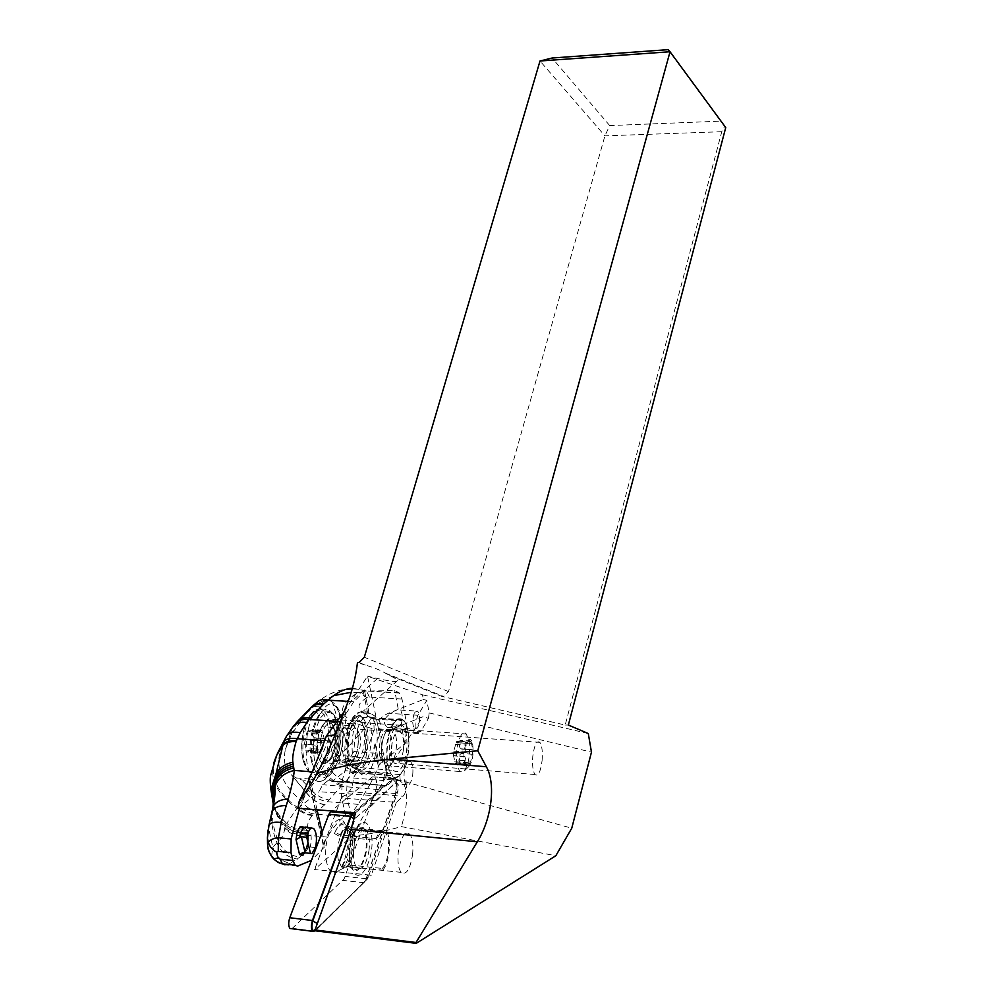 <?xml version="1.0" encoding="UTF-8"?>
<svg xmlns="http://www.w3.org/2000/svg" width="993" height="993" viewBox="0 0 993 993"><rect width="100%" height="100%" fill="white"/><g stroke="black" fill="none" stroke-linecap="round" stroke-linejoin="round"><path stroke-width="0.74" stroke-dasharray="4.96 3.72" d="M353.334 777.978L383.447 780.535L387.841 773.1L385.234 765.677L387.394 765.864L391.825 775.781C404.35 789.249 415.67 730.364 402.897 719.764C395.711 715.705 390.348 723.698 386.798 743.745L386.885 763.034L384.713 762.86L384.03 753.886L353.93 751.527L354.538 741.299C358.237 721.427 363.835 713.52 371.345 717.579C384.688 728.142 372.909 786.53 359.814 773.1L357.902 770.618L353.334 777.978C353.111 784.383 351.696 788.901 349.114 791.533L341.369 797.913L396.294 802.394L403.046 796.299C405.678 793.221 406.993 788.169 406.969 781.143C405.367 784.706 403.729 785.761 402.041 784.296C400.539 782.534 399.819 779.282 399.881 774.54L386.774 785.86L383.323 785.438L378.507 789.572L375.304 795.753L355.544 812.795M396.294 802.394L371.295 875.193L314.545 869.558L352.416 835.709C365.25 835.113 381.585 832.084 401.42 826.623L555.844 855.73M314.769 930.739L371.295 875.193M369.048 850.145C366.367 864.94 362.296 870.774 356.835 867.621C353.856 863.687 352.863 856.909 353.856 847.277C356.636 832.494 360.682 826.71 366.02 829.9C369.011 833.81 370.029 840.55 369.048 850.145M352.416 835.709L366.206 810.896L397.783 780.175L386.054 776.501L571.757 828.199M397.783 780.175C408.235 783.266 409.451 798.744 401.42 826.623M353.93 751.527L350.579 756.803C348.32 758.131 346.756 761.532 345.912 767.03L345.663 770.742L331.91 781.553L331.252 780.734L327.889 780.672L322.7 784.706L319.014 791.694L375.304 795.753M297.888 808.302L319.014 791.694M344.186 711.559L367.559 676.196L377.588 724.331C378.594 719.702 382.193 716.015 388.4 713.272L423.415 699.469L422.447 694.79L368.118 676.456M378.271 727.77L381.064 729.992L391.503 729.272L423.006 716.71L386.823 770.978L377.588 724.331M386.823 770.978L386.054 776.501M385.917 776.874L366.206 810.896M341.369 797.913L314.545 869.558M387.841 773.1L357.902 770.618M384.03 753.886L380.815 759.211L350.579 756.803M380.815 759.211L383.112 759.67L384.713 762.86M412.728 774.652C413.299 768.532 412.654 764.275 410.779 761.867C407.85 760.166 405.678 763.48 404.238 771.834C403.667 777.966 404.3 782.236 406.162 784.644C409.128 786.344 411.313 783.005 412.728 774.652M385.234 765.677L385.147 772.368L383.422 779.145L406.969 781.143M386.885 763.034L387.394 765.864M399.881 774.54L345.663 770.742M383.422 779.145L383.447 780.535M386.774 785.86L331.91 781.553M344.757 709.983C346.681 717.84 346.123 724.096 343.106 728.763L335.1 734.808M359.044 662.554L365.312 665.074C374.187 667.668 380.828 670.325 385.234 673.068L389.728 675.525C394.78 677.996 397.349 679.696 397.436 680.652C397.163 682.191 390.522 681.471 377.514 678.492L367.559 676.196M365.312 665.074L357.48 662.579M724.617 126.31L720.657 121.146L609.714 125.59L604.911 135.855L448.501 691.587L443.561 696.453L441.873 696.403L565.191 725.051L721.762 131.709L724.617 126.31L725.734 127.576M568.356 725.039L565.191 725.051M588.29 733.529L422.447 694.79M428.479 718.361L429.187 712.924L426.791 700.375L417.929 715.283C415.248 722.048 415.161 727.844 417.693 732.648L420.883 731.394L428.479 718.361L423.006 716.71M429.187 712.924L591.468 752.148M426.791 700.375L423.415 699.469M720.657 121.146L668.115 49.65M609.714 125.59L552.083 58.016M721.762 131.709L604.911 135.855L540.006 60.995M403.431 749.876C401.544 760.986 398.553 765.442 394.482 763.22C391.813 759.918 390.882 754.035 391.689 745.544C393.625 734.46 396.592 730.029 400.601 732.263C403.282 735.552 404.225 741.423 403.431 749.876M542.104 760.539C542.761 751.775 542.041 745.731 539.919 742.379C536.754 740.133 534.383 744.762 532.794 756.269C532.124 765.069 532.844 771.139 534.954 774.503C538.181 776.712 540.564 772.058 542.104 760.539M412.591 854.601C413.522 844.906 412.579 838.092 409.761 834.157C404.747 830.967 400.936 836.863 398.305 851.82C397.361 861.564 398.28 868.403 401.085 872.363C406.211 875.503 410.047 869.583 412.591 854.601M393.588 723.885C396.964 718.659 400.253 717.455 403.419 720.273C411.102 726.702 410.68 758.689 402.748 771.499C399.298 777.209 395.872 778.574 392.496 775.57C384.75 769.091 385.458 735.974 393.588 723.885M394.457 728.39C387.866 738.283 387.307 765.131 393.6 770.394C396.331 772.815 399.099 771.735 401.904 767.117C408.371 756.753 408.731 730.649 402.488 725.424C399.894 723.115 397.212 724.108 394.457 728.39M351.721 720.93C343.144 732.859 342.424 765.615 350.616 772.082C354.203 775.061 357.815 773.746 361.464 768.11C369.855 755.474 370.265 723.798 362.135 717.405C358.771 714.6 355.295 715.779 351.721 720.93M360.571 763.766C357.604 768.309 354.675 769.376 351.783 766.956C345.13 761.718 345.676 735.155 352.652 725.399C355.556 721.166 358.399 720.198 361.142 722.494C367.758 727.708 367.398 753.538 360.571 763.766M314.222 737.886L324.252 738.643L321.831 730.14L319.597 732.474L318.356 731.481L308.252 730.736L308.798 731.68L312.621 729.47L312.994 730.302L312.857 735.776L314.88 738.804L312.249 748.722L322.303 749.504L324.09 742.913L314.061 742.143M308.252 730.736L306.552 733.194L304.417 744.042L314.384 744.812L316.779 747.096L316.01 750.907L305.881 750.112L305.683 746.227L304.541 744.129L314.682 744.924M318.356 731.481L316.519 731.295L316.68 733.951C317.872 737.079 317.263 739.301 314.855 740.592C313.08 741.932 312.919 743.335 314.384 744.812M305.881 750.112L306.44 752.607L309.853 750.286L310.896 751.602L312.249 748.722M316.01 750.907L315.737 753.352L320.615 751.142L320.59 752.359L322.303 749.504M314.384 737.973L324.277 738.73L324.09 742.913M343.305 755.338C339.879 741.088 348.158 719.354 354.265 725.957L357.579 733.157C360.893 747.17 352.825 768.954 346.545 762.339L343.305 755.338M395.835 735.974C398.975 750.112 391.292 772.132 385.334 765.479L382.268 758.429C379.016 744.067 386.898 722.072 392.694 728.713L395.835 735.974M456.929 764.362C454.049 749.752 461.137 727.286 466.313 734.001L469.106 741.361C470.434 755.661 468.46 765.901 463.172 772.07L459.66 771.511L456.929 764.362M472.805 745.16C473.723 755.226 472.345 762.413 468.671 766.708C466.698 767.738 465.258 765.926 464.339 761.283C461.77 747.655 470.099 730.774 472.606 744.167L472.805 745.16M469.49 763.766L470.843 761.147L472.891 750.782L471.104 741.113L468.224 743.484L467.492 742.094L464.848 752.036L464.575 756.43L465.705 758.689L466.077 765.293L469.006 762.823L469.49 763.766L458.468 762.885L457.351 761.904L455.737 764.473L453.528 755.834M464.687 756.517L453.59 755.661L453.739 751.18L456.47 741.634L456.532 742.627L460.826 740.344L460.454 742.888C459.114 745.606 459.275 747.58 460.913 748.796L462.539 750L461.348 753.426C459.114 754.767 458.617 757.051 459.858 760.278L460.144 763.034L458.468 762.885M348.183 701.381L353.793 701.728L364.617 691.116L394.717 690.557L399.174 692.829L401.991 699.022L406.149 721.166L406.435 731.369L404.772 743.534L379.351 764.759L370.513 783.502L345.452 781.466L324.661 804.839L312.398 815.538C308.835 819.2 307.234 823.644 307.594 828.87L308.885 835.349L327.33 837.099L323.197 843.591L323.259 845.453L325.245 846.21L311.442 860.385M401.991 699.022L369.396 697.086L367 697.645L359.193 692.593L366.429 690.929L352.453 688.161M363.326 691.513L367.509 712.366L370.389 713.433C382.739 719.503 384.316 729.607 375.143 743.707L379.351 764.759M404.772 743.534L401.184 724.617L397.498 726.541L387.493 727.286C381.597 722.47 383.943 717.045 394.519 711.013L398.392 709.908L394.717 690.557M353.793 701.728L340.798 721.563L333.797 735.031L338.154 755.425L340.202 760.911L342.374 760.278L340.14 759.732M370.513 783.502L358.212 804.367L350.74 814.347L346.557 794.772L347.091 782.509L350.628 769.525L350.814 765.466L348.965 758.354L342.374 760.278M367.509 712.366C364.58 711.013 361.651 712.527 358.746 716.909C350.281 728.974 349.71 762.264 357.865 768.681C361.39 771.623 364.928 770.27 368.477 764.647C371.245 759.893 373.169 753.687 374.262 746.004L375.143 743.707M333.511 695.659L320.292 702.212C325.692 699.73 329.738 699.755 332.456 702.287C333.971 709.114 348.233 742.814 333.375 761.904C345.614 749.852 356.499 738.122 366.045 726.702L374.088 729.185C367.981 750.534 358.436 767.961 345.452 781.466C338.961 779.095 333.4 774.428 328.757 767.477L327.442 768.719L332.258 769.091C343.628 752.346 343.926 710.628 332.729 702.299C328.199 698.712 323.544 700.226 318.765 706.817L313.838 706.507L317.077 702.225C326.933 694.566 336.664 690.247 346.247 689.266M401.184 724.617C402.823 718.187 402.55 713.334 400.365 710.032L398.392 709.908M367 697.645C355.333 704.98 356.288 709.263 371.121 718.187L366.045 726.702C352.378 722.817 344.757 717.914 343.193 712.006C339.78 706.681 351.249 695.112 359.193 692.593L351.249 692.282M320.292 702.212L315.191 705.427M333.375 761.904L328.757 767.477M353.223 723.773L347.091 735.801L346.16 744.502L348.109 757.436L350.256 764.771L353.322 765.566L357.058 761.929L360.074 757.001C365.921 748.188 366.132 725.672 360.434 721.241C358.088 719.292 355.68 720.136 353.223 723.773L325.431 721.923L322.228 726.702C316.035 735.155 315.65 758.093 321.62 762.587L350.405 764.784M357.058 761.929L329.415 759.831C326.796 763.729 324.202 764.647 321.62 762.587M329.415 759.831L332.556 754.953L360.074 757.001M325.431 721.923C327.975 718.324 330.47 717.492 332.903 719.428C338.824 723.847 338.601 746.215 332.556 754.953M310.598 707.947L308.786 711L313.838 706.507M308.786 711L293.841 726.404L295.902 723.314M309.903 709.97L311.864 706.743M293.841 726.404L292.041 728.502L293.283 726.442M311.181 774.329L312.745 771.896C318.492 763.145 323.507 752.793 327.802 740.865L328.857 738.022L333.797 735.031M350.74 814.347L344.186 816.68C338.439 821.074 332.816 827.877 327.33 837.099M308.488 780.684L310.759 781.851L317.052 809.791M322.092 832.196L325.245 846.21M299.464 808.426L310.759 781.851M271.586 856.078L272.79 847.228C275.98 856.388 281.826 861.738 290.328 863.289L284.979 864.829C279.827 864.307 275.508 861.887 272.057 857.592C267.949 851.262 266.434 846.731 267.539 844M290.328 863.289L300.023 857.071C305.199 851.87 308.14 844.869 308.835 836.094L308.885 835.349C298.955 837.037 290.887 834.79 284.693 828.609C283.998 834.021 281.925 838.191 278.462 841.145C282.744 850.529 289.931 855.829 300.023 857.071M307.867 830.558C299.191 831.836 291.855 829.85 285.847 824.624L286.741 823.408C280.448 817.425 276.017 811.331 273.435 805.124C275.669 811.691 279.803 818.195 285.847 824.624L285.177 825.928C291.272 831.6 298.943 833.661 308.19 832.134M308.202 832.184C298.992 833.735 291.321 831.662 285.165 825.965L284.693 828.609M273.733 763.133C269.612 779.393 277.357 794.462 296.944 808.352L286.741 823.408C292.65 828.15 299.601 829.962 307.594 828.87M312.398 815.538C306.663 815.116 301.512 812.721 296.944 808.352L298.843 804.491C303.088 809.953 308.252 813.13 314.322 814.012L344.186 816.68M293.556 726.119L291.942 728.626L285.512 749.194C282.881 760.129 284.817 768.644 291.334 774.751L306.489 792.935L298.843 804.491M285.512 749.194L292.041 728.502L287.25 735.019M285.674 748.61L291.222 734.845L305.112 714.761M335.001 766.311C351.274 742.503 339.395 684.86 322.911 710.218L319.684 714.96L315.513 711.547C303.697 727.174 302.815 770.866 314.173 779.381C319.163 783.34 324.152 781.553 329.142 774.019L332.258 769.091L334.715 768.085L335.001 766.311L331.612 773.001L329.142 774.019L322.427 773.485L318.815 776.489C313.453 779.989 307.743 781.131 301.661 779.915L296.001 777.929L291.334 774.751M350.628 769.525L345.825 767.502L350.814 765.466M349.61 759.782L344.621 761.817L346.085 758.813L348.245 758.18M358.212 804.367L327.131 801.699C319.845 800.37 313.577 796.597 308.327 790.391L309.742 788.293L301.661 779.915M308.327 790.391L306.576 792.799L291.706 775.074M318.815 776.489L309.742 788.293C314.98 794.561 321.248 798.422 328.546 799.861M322.427 773.485L327.442 768.719M271.474 814.397L268.631 828.075L272.79 847.228L278.462 841.145C273.907 830.669 271.883 820.392 272.405 810.313M268.036 830.024L268.532 827.243M272.864 807.383L271.486 814.968C271.312 824.091 273.137 833.35 276.935 842.734C280.87 852.304 287.821 857.753 297.763 859.106M304.379 827.69L306.204 829.155C308.773 833.772 309.046 840.14 307.036 848.258L305.782 850.604C308.674 840.81 308.5 833.04 305.248 827.306M307.036 848.258L308.202 847.823L305.062 852.962M307.197 827.194L308.351 827.976C311.318 831.886 311.976 838.216 310.3 846.992L308.202 847.823M310.3 846.992L315.575 847.501M414.714 712.279L417.705 711.112C420.151 715.692 420.113 721.278 417.581 727.881L414.553 729.098C412.095 724.456 412.157 718.858 414.714 712.279M382.255 868.441C388.685 862.942 390.932 838.166 385.52 833.04C382.392 830.285 379.363 832.73 376.459 840.363L376.086 838.564C379.301 830.508 382.603 827.988 385.979 831.017C391.9 836.64 389.628 863.562 382.615 870.203L382.255 868.441L346.247 864.605L341.741 866.715L343.019 868.316L347.14 866.405L382.615 870.203M376.086 838.564L340.276 835.001L335.026 832.072L334.405 833.499L340.14 836.739L376.459 840.363M340.14 836.739C343.193 829.18 346.358 826.784 349.648 829.54L352.242 835.411C353.818 847.687 351.82 857.418 346.247 864.605M340.276 835.001C343.64 827.032 347.103 824.562 350.641 827.566L353.545 834.132C355.283 847.451 353.16 858.2 347.14 866.405M335.026 832.072C340.376 821.099 345.067 819.945 349.114 828.621L350.008 831.836C352.019 846.582 349.685 858.746 343.019 868.316M334.405 833.499C339.37 823.036 343.752 821.844 347.575 829.949L348.394 832.891C350.244 846.731 348.034 858.014 341.741 866.715M291.93 928.728L344.186 878.768L375.466 791.756C377.266 785.289 377.067 780.349 374.895 776.936L372.437 776.898L331.426 810.921M326.858 863.165C320.838 839.135 339.159 804.615 345.825 826.188L346.83 829.751C350.777 845.813 342.697 873.84 334.082 872.959C330.806 872.76 328.398 869.496 326.858 863.165M353.409 812.634L392.943 778.636L395.326 778.661C397.448 782.087 397.634 787.039 395.872 793.544L365.424 881.114L315.364 930.813M317.847 927.474L364.195 881.945L366.231 878.296L368.403 876.769L367.112 879.103L317.847 927.474C316.668 927.499 316.419 926.121 317.065 923.329L355.444 818.145L396.108 782.732L398.342 784.793L397.808 791.446L368.403 876.769M397.808 791.446L395.673 793.072L396.505 782.645C395.785 779.344 394.606 778.264 392.98 779.406L354.315 812.696M395.673 793.072L366.231 878.296M370.948 832.357C368.924 823.768 365.623 820.777 361.042 823.396C354.414 827.479 349.126 848.618 351.361 862.78L351.857 865.586C357.356 892.695 376.93 857.269 370.948 832.357M366.132 834.393C371.258 855.718 354.451 885.793 349.784 862.694L349.362 860.31C348.32 844.869 351.075 833.71 357.617 826.809C361.539 824.538 364.381 827.07 366.132 834.393M350.43 861.576L353.16 867.845C359.702 876 369.197 850.554 365.511 835.461L362.681 828.956C356.35 820.814 346.607 846.185 350.43 861.576M338.476 860.31C334.604 844.956 344.484 819.684 350.914 827.802L353.793 834.306C356.847 846.83 350.579 868.714 343.988 867.944L341.269 866.579L338.476 860.31M349.114 791.533L403.046 796.299M383.323 785.438L327.889 780.672M378.507 789.572L322.7 784.706M377.514 678.492L350.442 702.237M389.728 675.525L441.873 696.403M391.503 729.272L420.883 731.394M417.929 715.283L388.4 713.272M448.501 691.587L364.319 657.242M302.989 759.794C300.283 742.838 302.542 728.117 309.754 715.618C317.574 706.755 323.482 709.461 327.479 723.748C330.024 739.971 327.876 754.332 321.037 766.832C313.378 776.427 307.358 774.081 302.989 759.794M321.471 730.873L311.405 730.14M312.919 731.953L322.961 732.697M316.68 733.951L306.552 733.194M314.855 740.592L304.714 739.822M310.561 751.205L320.64 751.999M321.074 752.049L321.856 741.945L316.519 731.295M317.524 752.706L307.42 751.9M329.602 723.264C335.423 746.786 321.26 783.477 310.015 772.269C307.495 769.985 305.596 766.087 304.317 760.576C298.148 736.396 312.907 699.804 323.668 710.976C326.337 713.346 328.323 717.442 329.602 723.264M311.517 761.159C305.41 736.955 320.056 700.276 330.706 711.46C333.363 713.83 335.324 717.939 336.59 723.773C342.362 747.319 328.311 784.098 317.164 772.864C314.669 770.58 312.783 766.683 311.517 761.159M314.52 759.968C311.976 743.633 314.111 729.445 320.95 717.393C328.36 708.828 333.971 711.435 337.769 725.188C345.043 755.065 321.322 792.389 314.52 759.968M334.48 730.103C330.247 707.004 312.658 732.375 318.008 754.754C322.725 777.767 339.668 751.49 334.48 730.103M335.659 731.543C339.072 745.495 330.781 767.13 324.314 760.539L320.987 753.575C317.462 739.388 325.952 717.79 332.245 724.381L335.659 731.543M359.851 735.155C362.619 746.947 355.854 765.255 350.616 759.695L347.91 753.799C345.055 741.845 351.956 723.562 357.083 729.11L359.851 735.155M379.872 756.331C377.141 744.278 383.782 725.821 388.685 731.407L391.329 737.476C393.985 749.355 387.481 767.837 382.466 762.252L379.872 756.331M472.308 754.27L461.348 753.426M459.858 760.278L470.843 761.147M455.899 763.667L466.971 764.548M454.657 761.842L465.742 762.711M453.739 751.18L464.848 752.036M455.266 744.278L466.338 745.098M456.656 741.697L467.715 742.516M459.225 741.026L470.235 741.833M460.454 742.888L471.439 743.707M461.497 749.02L472.457 749.852M455.055 752.123L460.144 763.034M399.174 692.829L366.429 690.929L369.396 697.086M364.617 691.116L368.986 712.937M378.283 766.1L374.262 746.004M357.865 768.681L354.352 768.408L349.511 757.783C347.116 741.994 349.027 728.291 355.233 716.685C358.721 711.547 362.122 710.355 365.449 713.111C373.554 719.453 373.318 751.44 365.064 764.275L365.002 764.374C361.44 770.009 357.89 771.35 354.352 768.408L349.027 761.693M371.121 718.187L373.778 719.056L374.088 729.185L406.435 731.369M373.778 719.056L406.149 721.166M322.911 710.218L318.765 706.817L315.513 711.547L308.674 711.112M319.684 714.96C311.988 728.725 309.617 744.936 312.559 763.617C317.288 779.306 323.743 781.839 331.885 771.226M337.347 721.34L340.798 721.563M296.758 722.321L291.222 734.845M324.637 740.641L327.802 740.865M328.857 738.022L333.052 757.485L338.154 755.425M333.052 757.485C334.256 762.487 336.143 764.635 338.712 763.94L340.202 760.911L348.965 758.354M345.564 815.551L341.542 796.87L342.262 780.486L345.825 767.502L344.621 761.817L338.712 763.94M308.823 779.902L323.197 843.591M305.782 850.604L304.28 853.049M297.565 866.119L284.979 864.829M273.46 805.013C275.359 812.026 279.269 819.002 285.177 825.928M285.165 825.965C279.107 818.853 275.173 811.703 273.336 804.504M274.751 760.228C269.786 777.221 277.37 792.985 297.478 807.508C301.909 812.001 307.06 814.496 312.944 815.017M285.636 737.712C272.876 760.452 278.028 781.392 301.102 800.557C305.583 806.85 311.07 810.573 317.561 811.715M306.576 792.799C311.591 799.291 317.648 803.263 324.773 804.702M324.661 804.839C317.537 803.399 311.479 799.427 306.489 792.935M346.557 794.772L341.542 796.87M347.091 782.509L342.262 780.486M323.346 772.566C328.249 779.269 334.132 783.638 341.021 785.674M324.488 771.449C329.316 778.239 335.137 782.67 341.952 784.743M273.497 804.839C275.061 812.46 278.847 820.057 284.83 827.641C291.011 833.648 298.955 835.858 308.649 834.232M350.132 728.589L322.228 726.702M347.091 735.801C348.121 728.999 349.884 723.612 352.378 719.64C363.972 700.686 372.524 743.223 360.956 760.936C358.498 764.92 355.953 766.459 353.322 765.578M392.943 778.636L372.437 776.898M395.872 793.544L375.466 791.756M366.454 878.755L345.241 876.422M364.232 882.74L342.97 880.394M314.98 931.198L292.364 928.381M367.112 879.103L364.195 881.945M318.008 927.338L314.93 930.342M354.861 819.113L354.24 818.766M355.444 818.145L354.6 817.239M396.108 782.732L392.98 779.406M359.814 773.1L391.825 775.781M371.345 717.579L402.897 719.764M410.779 761.867L383.112 759.67M406.162 784.644L402.041 784.296M386.463 785.488L331.252 780.734M343.106 728.763L314.843 777.73M397.436 680.652L342.275 729.88M417.693 732.648L381.064 729.992M385.234 673.068L443.561 696.453M539.919 742.379L400.601 732.263M534.954 774.503L394.482 763.22M409.761 834.157L366.02 829.9M401.085 872.363L356.835 867.621M350.616 772.082L392.496 775.57M362.135 717.405L403.419 720.273M361.142 722.494L402.488 725.424M351.783 766.956L393.6 770.394M322.166 730.178L312.559 729.47M319.597 732.474L308.897 731.68M317.884 731.059L307.979 730.327M315.203 745.147L304.851 744.353M320.702 752.384L310.834 751.602M324.239 738.469L313.875 737.687M315.737 753.352L306.303 752.607M320.615 751.142L309.953 750.298M310.015 772.269C307.396 770.816 305.112 766.77 303.175 760.129C296.932 735.838 311.194 700.462 323.668 710.976L330.706 711.46C333.996 713.843 336.342 718.1 337.757 724.232C343.528 747.915 330.098 783.465 317.164 772.864L310.015 772.269M346.545 762.339L324.314 760.539C327.491 768.594 338.365 745.929 334.492 731.084L332.245 724.381L354.265 725.957M357.828 734.348C358.833 741.684 358.001 748.97 355.357 756.219C351.944 761.383 350.368 762.537 350.616 759.695L382.466 762.252L381.982 757.187C381.027 749.715 381.833 742.28 384.39 734.87C387.68 729.706 389.107 728.539 388.685 731.407L357.083 729.11L357.828 734.348M392.694 728.713L466.313 734.001M385.334 765.479L459.66 771.511M468.671 766.708L463.172 772.07M472.606 744.167L468.845 739.959M469.701 764.163L458.89 763.307M469.006 762.823L457.351 761.904M466.077 765.293L455.737 764.473M464.972 756.74L453.677 755.859M464.575 756.43L453.615 755.574M467.492 742.094L456.643 741.287M468.224 743.484L456.532 742.627M471.104 741.113L460.504 740.331M472.209 749.641L460.913 748.796M472.569 749.938L461.733 749.119M346.16 744.502C346.433 733.442 348.605 724.53 352.701 717.753C356.425 712.167 360.67 710.616 365.449 713.111L370.389 713.433M399.409 693.04L364.878 690.917M352.23 688.943C355.631 688.819 360 689.502 365.325 690.967M296.125 777.929L314.173 779.381C318.803 783.626 324.624 781.503 331.612 773.001L334.715 768.085C344.67 751.44 348.258 714.203 332.729 702.299L332.456 702.287M311.728 706.892L313.242 705.514M308.686 780.92L323.271 845.502M296.77 722.308L297.503 721.464M305.968 849.487C309.642 834.579 306.341 829.999 306.204 829.155L305.298 827.293M303.175 853.992L306.192 849.077M308.351 827.976L313.639 828.472M332.903 719.428L360.434 721.241M400.365 710.032L417.705 711.112M387.493 727.286L414.553 729.098M349.648 829.54L385.52 833.04M350.641 827.566L385.979 831.017M352.751 831.327L349.114 828.621M351.547 832.916L347.575 829.949M395.326 778.661L374.895 776.936M398.342 784.793L396.505 782.645M349.362 860.31L351.361 862.78M357.617 826.809L361.042 823.396M350.914 827.802L362.681 828.956M341.269 866.579L353.16 867.845M343.988 867.944L334.082 872.959M353.024 831.526L345.825 826.188"/><path stroke-width="1.49" d="M416.228 943.35L555.844 855.73L571.757 828.199L591.468 752.148L588.29 733.529L568.356 725.039L725.734 127.576L670.039 51.748L477.757 750.77L486.359 766.745C495.966 783.762 491.771 818.617 477.348 841.766L416.017 942.481L416.228 943.35L314.769 930.739L351.026 829.416L477.348 841.766M416.017 942.481L314.57 929.895M486.359 766.745L390.634 759.136C360.037 762.165 335.473 767.006 316.916 773.684L312.373 782.025L299.141 801.624L297.888 808.302L355.544 812.795L351.026 829.416M299.141 801.624C307.991 782.571 317.052 760.762 326.325 736.173L344.186 711.559M316.916 773.684C326.933 754.655 336.217 733.417 344.757 709.983C351.385 694.43 355.618 678.629 357.48 662.579L359.044 662.554L364.319 657.242L540.006 60.995L670.039 51.748L668.115 49.65L552.083 58.016L540.006 60.995M335.1 734.808L326.325 736.173M390.634 759.136L477.757 750.77M352.453 688.161C344.248 688.782 336.13 692.779 328.112 700.164L348.183 701.381M351.249 692.282L333.511 695.659M311.864 706.743C314.781 703.801 318.741 702.87 323.768 703.938L328.112 700.164C323.47 698.849 319.783 699.544 317.077 702.225L313.242 705.514M323.768 703.938L308.96 719.453L337.347 721.34M293.556 726.119L295.244 724.083C298.434 720.322 303.002 718.771 308.96 719.453L300.184 732.635L296.15 741.411C290.179 741.399 285.773 742.665 282.943 745.222L276.079 773.497L275.26 780.113C278.35 772.951 284.42 768.297 293.444 766.162L293.767 767.862C284.283 770.22 278.052 775.334 275.061 783.216L273.621 788.268L273.497 804.839M311.181 774.329L308.562 778.748L308.488 780.684M317.052 809.791L322.092 832.196M268.036 830.024L267.39 838.204L268.383 842.362C270.146 839.73 273.497 838.204 278.425 837.769L278.263 851.386L290.986 852.652L291.135 838.986L299.464 808.426M290.986 852.652L292.848 860.472L295.058 865.126L282.434 863.836L284.979 864.829M311.442 860.385L297.565 866.119L295.058 865.126M296.15 741.411C293.258 751.465 292.165 758.391 292.885 762.202L293.431 766.112C284.42 768.247 278.363 772.889 275.26 780.039L272.827 788.181L273.46 805.013M291.135 838.986L278.425 837.769L281.193 822.552L288.243 799.005C291.371 788.032 293.369 778.735 294.226 771.139L293.767 767.862M292.885 762.202C285.028 764.002 279.43 767.775 276.079 773.497L270.915 789.658L273.435 805.124L271.859 789.001L272.839 788.181L275.26 780.113L272.864 807.383M274.751 760.228L277.755 752.793L286.22 736.732L283.228 744.005C286.009 741.498 290.403 740.356 296.423 740.604M287.25 735.019L285.636 737.712M300.184 732.635C293.605 731.543 289.137 732.598 286.778 735.801L293.047 726.752C295.988 723.165 300.469 721.812 306.489 722.681M284.159 741.126C286.667 738.705 291.023 737.886 297.23 738.693L324.637 740.641M293.146 764.2C284.73 766.162 278.884 770.369 275.607 776.824L271.859 789.001L270.915 789.658C270.084 782.484 270.034 777.569 270.791 774.9L276.699 755.239L282.943 745.222L276.699 755.239L273.733 763.133M273.969 858.92L271.586 856.078M286.344 805.559C279.12 805.497 274.403 807.408 272.219 811.293L271.474 814.397M268.532 827.243L269.041 825.071C270.804 822.489 274.85 821.658 281.193 822.552M267.465 838.638L267.539 844L268.383 842.362C269.537 846.408 272.268 849.698 276.575 852.193L278.263 851.386M288.243 799.005C280.585 799.415 275.57 801.922 273.212 806.515L272.405 810.313M312.212 771.859L294.288 770.431C284.172 772.802 277.755 778.239 274.999 786.741M311.864 853.632L303.411 852.54L311.864 853.632L315.575 847.501C317.226 838.725 316.593 832.382 313.639 828.472L305.707 827.057L302.319 827.889L300.209 826.673L305.248 827.306M305.124 852.739L301.388 836.727L296.038 839.544L297.242 831.402L300.407 832.966L303.585 827.877M305.062 852.962L303.287 853.831L302.853 855.395L304.28 853.049M303.411 852.54L299.563 854.563L302.853 855.395M301.388 836.727L306.725 837.236L307.247 833.611L300.407 832.966L299.799 837.087M310.424 853.26L306.725 837.236M311.008 827.541L307.247 833.611M305.707 827.057L307.197 827.194M331.426 810.921L328.857 814.285L289.77 917.743C288.33 922.398 288.367 925.972 289.906 928.48L291.93 928.728M315.364 930.813L312.584 931.31C311.094 928.79 311.045 925.191 312.46 920.511L350.541 816.333L353.409 812.634M316.978 923.279L312.721 920.995C311.194 927.524 311.802 930.739 314.545 930.664L314.545 930.664M312.721 920.995L350.777 816.829L354.315 812.696M310.35 717.827C304.429 717.12 299.898 718.622 296.758 722.321M293.283 726.442C296.262 722.966 300.705 721.663 306.614 722.507M308.562 778.748L308.823 779.902M299.563 854.563L296.038 839.544M297.242 831.402L300.209 826.673M273.336 804.504L272.839 788.194L274.999 787.275C275.359 792.116 274.751 798.571 273.149 806.639L269.004 825.146L267.452 838.018M322.762 704.869C317.574 703.826 313.527 704.844 310.598 707.947L297.503 721.464M292.848 860.472L280.187 859.193L277.941 857.952L276.575 852.193M280.187 859.193L282.434 863.836C281.739 864.121 274.651 860.521 273.919 858.982C270.22 855.482 268.098 850.48 267.539 844M277.941 857.952L273.994 858.92M302.319 827.889L304.379 827.69M350.541 816.333L328.857 814.285M289.77 917.743L312.46 920.511M352.093 813.764L330.446 811.728M354.24 818.766L350.777 816.829M354.6 817.239L352.13 814.583M314.843 777.73L312.373 782.025M346.247 689.266L352.23 688.943M296.77 722.308L295.902 723.314M311.728 706.892L310.61 707.935M304.292 853.086L302.244 852.565M312.584 931.31L289.906 928.48"/></g></svg>
